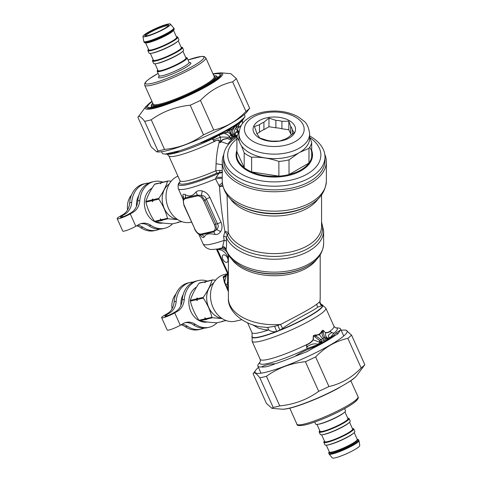 <?xml version="1.0" encoding="UTF-8"?>
<svg xmlns="http://www.w3.org/2000/svg" width="482" height="482" viewBox="0 0 482 482"><rect width="100%" height="100%" fill="white"/><g stroke="black" fill="none" stroke-linecap="round" stroke-linejoin="round"><path stroke-width="0.72" d="M172.604 223.799A23.979 19.28 -103 0 1 164.687 228.293A23.979 19.28 -103 0 1 151.035 225.407L148.974 225.883A23.979 19.28 -103 0 0 162.627 228.769L164.687 228.293M122.994 214.58L125.055 214.098A16.442 13.219 77 0 0 131.731 202.326L129.67 202.802A16.442 13.219 77 0 1 122.994 214.58L120.096 216.249A8.766 1.241 155.8 0 0 117.174 218.671A8.766 1.241 155.8 0 0 121.976 217.725A8.766 1.241 155.8 0 0 130.254 213.9L133.153 212.231A16.442 13.219 77 0 0 139.828 200.452L137.762 200.928A16.442 13.219 77 0 1 131.086 212.707L128.188 214.382A5.206 0.741 155.8 0 1 123.278 216.647A5.206 0.741 155.8 0 1 120.428 217.207A5.206 0.741 155.8 0 1 122.157 215.773L122.651 216.87M130.254 213.9L135.81 226.275A8.766 1.241 155.8 0 1 127.531 230.095A8.766 1.241 155.8 0 1 122.735 231.041L117.174 218.671M131.731 202.326A23.979 19.28 -103 0 1 145.793 183.443A23.979 19.28 -103 0 1 148.878 183.046M129.67 202.802A23.979 19.28 -103 0 1 143.726 183.919L145.793 183.443M139.828 200.452A23.979 19.28 -103 0 1 153.885 181.569A23.979 19.28 -103 0 1 162.97 182.136M137.762 200.928A23.979 19.28 -103 0 1 151.824 182.045L153.885 181.569M125.055 214.098L122.157 215.773M140.654 223.72A16.442 13.219 -103 0 1 148.974 225.883M135.81 226.275L138.708 224.6A16.442 13.219 -103 0 1 141.672 223.431A16.442 13.219 -103 0 1 151.035 225.407M136.593 225.823A16.442 13.219 -103 0 1 140.877 227.757A23.979 19.28 -103 0 0 154.529 230.637L156.596 230.161A23.979 19.28 -103 0 1 142.943 227.275L140.877 227.757M159.542 229.161A23.979 19.28 -103 0 1 156.596 230.161M137.738 225.16A16.442 13.219 -103 0 1 142.943 227.275M309.643 135.954A50.694 29.269 180 0 1 324.988 156.933L324.988 160.59A50.694 29.269 180 0 1 274.294 189.854A50.694 29.269 180 0 1 223.6 160.59L223.6 156.933A50.694 29.269 180 0 1 236.897 137.171M324.988 156.933A50.694 29.269 180 0 1 274.294 186.203A50.694 29.269 180 0 1 223.6 156.933M309.896 137.647A46.585 26.896 180 0 1 306.992 174.153A46.585 26.896 180 0 1 243.723 175.291A46.585 26.896 180 0 1 236.897 138.961M311.691 150.426A38.229 22.07 180 0 1 274.294 177.063A38.229 22.07 180 0 1 236.897 150.426M309.751 147.185A37.68 21.75 180 0 1 311.691 157.192A37.68 21.75 180 0 1 308.974 163.049A37.68 21.75 180 0 1 289.025 174.568A37.68 21.75 180 0 1 278.879 176.141A37.68 21.75 180 0 1 251.628 171.923A37.68 21.75 180 0 1 244.199 167.634A37.68 21.75 180 0 1 236.897 151.902L236.897 137.183A37.68 21.75 180 0 1 239.024 132.176M251.628 157.204L251.628 171.923L278.879 176.141L278.879 161.422C269.793 158.301 260.708 156.897 251.628 157.204A37.68 21.75 180 0 1 244.199 152.915L241.422 145.715M236.897 151.902L244.199 167.634L244.199 152.915M239.367 141.353L236.897 137.183M298.605 153.029L289.025 159.849A37.68 21.75 180 0 1 278.879 161.422M309.643 137.021L311.691 142.473A37.68 21.75 180 0 1 308.974 148.335L299.75 152.372M308.974 148.335L308.974 163.049L289.025 174.568L289.025 159.849M292.309 134.273L292.309 129.839A18.087 10.441 180 0 0 290.688 126.338L290.688 133.803A18.087 10.441 180 0 1 291.477 134.96M290.688 133.803L288.839 129.815L281.934 128.748A18.087 10.441 180 0 0 275.873 127.814L268.974 126.742L263.919 129.664A18.087 10.441 180 0 0 259.485 132.225L256.942 133.689M311.691 142.473L311.691 157.192M309.643 133.737L309.643 138.214A35.349 20.407 180 0 1 274.294 158.62A35.349 20.407 180 0 1 238.945 138.214L238.945 133.737C240.096 123.181 245.037 120.428 250.712 116.638C254.882 114.312 259.635 112.698 264.967 111.788C277.228 109.92 288.194 111.535 297.876 116.638L303.75 120.958C306.811 123.145 308.775 127.405 309.643 133.737A35.349 20.407 180 0 1 274.294 154.15A35.349 20.407 180 0 1 238.945 133.737M253.918 125.814A21.238 12.261 180 0 1 289.664 120.801A21.238 12.261 180 0 1 279.307 141.178A21.238 12.261 180 0 1 253.918 125.814M263.919 129.664L263.919 122.199A18.087 10.441 180 0 0 259.485 124.76L259.485 132.225M281.934 128.748L281.934 121.283A18.087 10.441 180 0 0 275.873 120.349L275.873 127.814M292.309 129.839L294.159 132.652L289.11 136.743A18.087 10.441 180 0 1 284.669 139.304L279.62 141.051L272.716 141.154A18.087 10.441 180 0 1 266.654 140.214L259.75 137.979L257.9 135.159A18.087 10.441 180 0 1 256.279 131.664L254.43 126.507L259.485 124.76M290.688 126.338L288.839 121.181L288.839 129.815M281.934 121.283L288.839 121.181M275.873 120.349L268.974 118.108L268.974 126.742M263.919 122.199L268.974 118.108M152.107 188.101A18.497 14.876 77 0 0 145.401 209.893A18.497 14.876 77 0 0 162.982 223.046M161.59 182.545L155.162 183.937A21.919 17.629 77 0 0 154.595 184.269C150.462 190.245 147.564 195.945 145.901 201.356A21.919 17.629 77 0 0 145.895 202.145C147.534 208.814 150.402 215.207 154.505 221.31A21.919 17.629 77 0 0 155.071 221.768C159.602 222.75 165.374 223.443 172.375 223.847L178.448 222.443A21.919 17.629 77 0 0 178.732 222.286M154.505 221.31L160.584 219.906L160.422 218.762L161.217 219.756L167.471 218.31C165.814 211.64 162.94 205.254 158.861 199.144L152.607 200.59L152.77 201.735L151.975 200.735A21.919 17.629 -103 0 1 151.975 199.946L152.776 198.921L152.613 199.801A21.919 17.629 77 0 0 152.607 200.59M145.895 202.145L151.975 200.735M152.613 199.801L158.861 198.355A21.919 17.629 77 0 0 158.861 199.144M145.901 201.356L151.975 199.946M158.861 198.355C162.994 192.378 165.892 186.679 167.555 181.268L161.307 182.714L160.5 183.738L160.669 182.859A21.919 17.629 -103 0 1 161.235 182.533M154.595 184.269L160.669 182.859M161.307 182.714A21.919 17.629 77 0 1 161.868 182.389L168.122 180.943A21.919 17.629 77 0 0 167.555 181.268M168.122 180.943L171.194 181.154M177.418 219.394A19.015 15.291 -103 0 1 162.802 204.115A19.015 15.291 -103 0 1 169.23 183.973M177.762 219.623L168.031 218.774A21.919 17.629 -103 0 1 167.471 218.31M181.889 221.648L177.804 222.256L178.448 222.443M161.217 219.756A21.919 17.629 77 0 0 161.783 220.22L168.031 218.774M155.071 221.768L162.428 220.407L161.783 220.22M161.145 220.364A21.919 17.629 -103 0 1 160.584 219.906M131.496 195.017A18.497 14.876 77 0 0 127.561 209.881M138.756 195.505A18.497 14.876 77 0 0 136.478 206.35M196.566 287.073A18.497 14.876 77 0 0 189.86 308.872A18.497 14.876 77 0 0 207.435 322.018M206.043 281.524L199.614 282.916A21.919 17.629 77 0 0 199.048 283.241C194.915 289.224 192.017 294.918 190.354 300.328A21.919 17.629 77 0 0 190.354 301.117C191.987 307.793 194.861 314.18 198.964 320.283A21.919 17.629 77 0 0 199.524 320.747C204.061 321.723 209.827 322.416 216.828 322.826L222.907 321.422A21.919 17.629 77 0 0 223.184 321.265M198.964 320.283L205.037 318.879L204.874 317.74L205.675 318.735L211.923 317.289C210.266 310.619 207.399 304.232 203.314 298.123L197.066 299.569L197.228 300.708L196.427 299.714A21.919 17.629 -103 0 1 196.433 298.924L197.234 297.9L197.066 298.78A21.919 17.629 77 0 0 197.066 299.569M190.354 301.117L196.427 299.714M197.066 298.78L203.32 297.334A21.919 17.629 77 0 0 203.314 298.123M190.354 300.328L196.433 298.924M203.32 297.334C207.447 291.351 210.345 285.657 212.014 280.247L205.76 281.693L204.958 282.717L205.127 281.837A21.919 17.629 -103 0 1 205.694 281.512M199.048 283.241L205.127 281.837M205.76 281.693A21.919 17.629 77 0 1 206.326 281.361L212.574 279.922A21.919 17.629 77 0 0 212.014 280.247M212.574 279.922L215.653 280.126M221.877 318.373A19.015 15.291 -103 0 1 207.254 303.094A19.015 15.291 -103 0 1 213.683 282.946M222.214 318.596L212.49 317.752A21.919 17.629 -103 0 1 211.923 317.289M226.341 320.626L222.256 321.229L222.907 321.422M205.675 318.735A21.919 17.629 77 0 0 206.236 319.192L212.49 317.752M199.524 320.747L206.886 319.385L206.236 319.192M205.603 319.343A21.919 17.629 -103 0 1 205.037 318.879M175.948 293.996A18.497 14.876 77 0 0 172.02 308.854M183.208 294.484A18.497 14.876 77 0 0 180.931 305.329M235.192 125.187A1.916 1.814 -54.6 0 0 234.945 125.639L234.951 125.151L235.885 125.067A44.531 6.314 -24.2 0 0 238.626 123.193A4.109 3.748 -118.2 0 0 239.114 122.332L244.796 117.096A45.35 6.429 -24.2 0 0 244.904 115.921L244.296 114.565M234.951 125.151A45.35 6.429 -24.2 0 0 239.012 122.41A4.109 3.35 -125.8 0 1 238.626 123.193L241.048 121.548L244.796 117.096M161.554 151.728L162.169 153.083A45.35 6.429 -24.2 0 0 164.115 153.957A45.35 6.429 -24.2 0 0 165.712 153.963L179.455 150.788A45.35 6.429 -24.2 0 0 199.319 143.347L217.4 134.888A45.35 6.429 -24.2 0 0 223.726 131.628L223.28 132.062A1.922 0.355 -137.8 0 1 223.558 132.207L223.967 133.297L224.895 132.189L226.251 132.303C228.185 132.086 229.793 133.074 231.077 135.279L232.939 138.442L232.137 139.099L230.559 137.858A4.109 2.217 -43.2 0 1 232.137 136.93M234.662 125.368L233.903 125.808A45.35 6.429 -24.2 0 1 225.088 130.899L223.726 131.628M234.686 135.466L233.228 134.147C231.902 132.664 231.938 131.026 233.33 129.218L234.433 127.26L237.325 124.404A1.916 1.862 -95.9 0 1 237.487 124.181L235.885 125.067A1.916 1.814 -99.7 0 0 235.571 125.609L239.452 123.404A1.916 1.898 -92 0 1 239.596 123.205A42.476 6.019 -24.2 0 0 242.356 120.506L243.687 118.729M233.33 129.218A4.109 0.56 -152.6 0 0 232.631 128.616L233.848 127.019L234.427 127.26L234.945 125.639L235.571 125.609M237.487 124.181L237.566 124.242A1.916 1.892 -48.1 0 0 237.409 124.446L235.656 128.387L238.451 132.176L238.018 130.839C237.283 129.08 237.481 127.875 238.602 127.212L238.668 125.32L239.452 123.404M237.566 124.242L239.596 123.205L238.668 125.32M237.379 136.135L234.692 135.466C233.547 133.321 233.866 130.959 235.656 128.387L238.698 125.41L238.741 127.501A1.916 1.567 34.8 0 1 238.602 127.212M237.198 136.183L236.126 135.635C236.668 135.587 234.059 133.731 235.126 133.598L235.71 132.195C236.566 131.484 237.265 131.399 237.807 131.929L238.488 132.261L238.018 130.839M233.228 134.147A4.109 0.711 140.1 0 0 231.872 134.821C230.372 132.737 230.625 130.676 232.631 128.622L229.438 130.459C229.408 131.399 230.083 132.93 231.474 135.05L231.077 135.279A4.109 0.898 -36.3 0 0 229.046 136.563L230.553 137.852C227.016 137.093 223.654 136.858 220.473 137.153L219.123 135.087L223.967 133.297L225.335 133.839C226.793 133.996 228.028 134.9 229.046 136.563M233.848 127.019L234.005 126.061L233.704 126.236L229.372 129.628L229.438 130.459L226.251 132.303A4.109 3.049 -67.3 0 1 225.335 133.839M225.088 130.899L228.233 129.706A44.531 6.314 -24.2 0 0 230.77 128.242L234.077 125.718M225.317 130.971A1.916 1.681 -67 0 0 225.172 131.158L228.076 130.327A1.916 1.157 -117.6 0 1 228.233 129.706L230.77 128.242A1.916 1.054 -122.3 0 0 230.667 128.827M233.625 126.176L233.903 125.808M225.239 130.953L224.883 131.026M224.66 131.176L224.895 132.189M224.136 131.441L222.057 133.412L213.002 138.677C212.219 139.37 212.514 139.69 213.888 139.629L213.827 139.762C212.472 139.792 212.158 139.406 212.899 138.617A1.916 0.404 -124 0 1 213.002 138.677M225.172 131.158L224.871 131.333L225.172 131.158M228.076 130.327L229.372 129.628A1.916 1.109 -120 0 1 229.498 129.007M235.668 136.816L234.041 137.237L233.077 138.352L235.668 136.816L234.354 137.352A1.916 1.109 60 0 1 234.041 137.237L231.474 135.05L231.872 134.821L233.903 136.171L236.084 136.539L237.174 136.189L234.788 135.538A4.109 1.35 115.6 0 0 233.903 136.171L232.264 137.117A4.109 2.518 -39.6 0 0 230.661 137.918M234.788 135.538L234.692 135.466A4.109 1.482 121.5 0 0 233.637 136.063M233.511 138.063L234.571 137.394M229.42 143.317A56.177 32.433 0 0 0 228.149 144.329L228.305 144.624M232.137 139.099L231.956 139.268C229.8 141.407 228.564 143.021 228.251 144.106L228.149 144.329M217.4 134.888A4.109 1.121 63.5 0 1 217.4 135.442A4.109 0.343 -121 0 0 217.213 134.978M233.722 126.055L234.005 126.061A4.109 3.597 111.6 0 0 234.27 125.627M231.956 139.268L230.324 138.985C229.528 139.678 227.046 137.719 226.462 138.587L223.799 139.087C221.931 139.925 220.985 140.78 220.961 141.654L220.425 142.588C219.75 142.636 219.43 142.292 219.473 141.545C219.358 138.732 216.526 140.666 215.177 140.738C213.689 141.244 213.273 140.937 213.936 139.81L213.888 139.629M230.36 139.178C229.45 139.888 227.124 137.87 226.624 138.774L223.859 139.292C222.208 140.142 221.31 140.961 221.166 141.762L220.425 142.588L220.473 137.153L213.827 139.762C213.243 140.955 213.719 141.389 215.255 141.063A1.922 0.416 74.5 0 1 215.177 140.738M218.479 135.261A1.916 0.536 -129.7 0 1 218.599 135.303L212.899 138.617A42.476 6.019 -24.2 0 1 167.29 154.222L164.115 153.957M223.28 132.062L221.859 133.171L222.057 133.412M199.319 143.347C205.784 141.413 211.815 138.774 217.4 135.442A44.531 6.314 -24.2 0 0 221.859 133.171L218.906 134.912M179.455 150.788C175.279 152.933 170.7 153.993 165.712 153.963M236.409 135.683C237.126 135.677 234.373 134.056 235.234 133.9L235.867 132.345L238.488 132.261M232.113 139.117L230.324 138.985L230.553 137.858M241.59 124.916A40.416 5.73 -24.2 0 1 238.741 127.501C237.584 128.104 237.355 129.182 238.06 130.736L239.108 131.52M228.251 144.106L220.961 141.654M220.479 142.66C219.696 142.672 219.31 142.304 219.316 141.557L219.473 141.545M238.259 133.472L237.849 132.134A1.916 1.44 112.9 0 1 237.807 131.929M167.121 154.204L168.784 155.776A40.416 5.73 -24.2 0 0 215.255 141.063C217.322 139.804 218.671 139.967 219.316 141.557C217.442 148.866 216.358 156.264 216.075 163.753L215.785 170.797L219.906 170.417A2.741 1.404 -87.3 0 1 219.412 172.61A67.215 45.977 -12.5 0 0 219.232 173.128L216.177 177.159L215.532 178.888L219.521 186.564L222.545 184.745M324.802 154.403A52.062 30.059 180 0 1 326.356 161.705A52.062 30.059 180 0 1 274.294 191.764A52.062 30.059 180 0 1 222.232 161.705A52.062 30.059 180 0 1 223.793 154.403M222.696 172.038L216.713 173.165L215.785 170.797A40.416 5.73 -24.2 0 1 179.949 180.636L168.784 155.776M222.232 170.556L219.906 170.417M177.948 176.183A23.979 19.28 77 0 0 168.911 184.546A23.979 19.28 77 0 0 170.019 211.357A23.979 19.28 77 0 0 190.974 222.214L191.444 222.106M227.028 194.903L228.293 232.595A4.109 3.266 -22.3 0 1 227.293 234.951L226.269 237.252L226.498 241.229C226.661 245.049 226.51 247.82 226.04 249.549L226.209 249.586M185.317 198.68A1.368 1.103 77 0 1 185.172 197.873L197.24 195.083L201.127 195.487L205.103 200.301L215.773 224.058L214.394 224.594C215.809 228.221 215.436 230.444 213.273 231.27L201.211 234.059C198.783 234.294 196.668 232.643 194.873 229.113L184.202 205.35C182.786 201.729 183.154 199.506 185.317 198.68L197.385 195.891C199.813 195.656 201.922 197.307 203.723 200.837L214.394 224.594M194.873 229.113L183.919 205.356L183.154 199.638L185.172 197.873A5.483 4.537 112.2 0 0 185.166 194.553C189.083 197.005 192.667 196.174 195.927 192.071C197.385 190.715 199.464 190.342 202.151 190.956A5.483 2.175 102.7 0 1 201.127 195.487C203.832 195.475 205.573 196.662 206.338 199.042L205.103 200.301L203.723 200.837M219.226 173.134A8.218 5.392 21.5 0 0 222.232 172.333A8.218 5.392 21.5 0 1 219.232 173.128A43.157 6.121 155.8 0 1 179.34 182.678L180.069 181.708M227.45 273.692L226.456 275.258L223.515 277.048A2.741 2.645 -41.3 0 1 223.226 277.277C222.877 276.993 223.431 276.469 224.883 275.71L224.913 275.746C223.485 276.493 223.021 276.927 223.515 277.048L223.75 277.487A2.741 2.591 -10.4 0 1 223.473 277.704L223.226 277.277M222.901 186.395L219.521 186.564C220.455 202.048 222.256 216.99 224.931 231.384L227.257 234.885A4.109 3.44 142.5 0 0 228.131 232.384A5.043 2.247 -24.7 0 1 228.293 232.595A47.266 27.293 0 0 0 279.771 253.424A47.266 27.293 0 0 0 321.566 226.317L321.566 194.903M321.566 221.991L323.621 230.758A49.327 28.474 0 0 1 279.958 259.045A49.327 28.474 0 0 1 226.269 237.252A4.82 1.579 -3.9 0 0 223.612 236.331L224.931 231.384L228.131 232.384M195.927 192.071A5.483 3.736 50.8 0 1 197.24 195.083A1.368 1.103 77 0 0 197.385 195.891M202.151 190.956C205.573 191.842 208.164 194.017 209.923 197.487A5.483 0.777 155.8 0 0 206.338 199.042L217.484 223.853L215.773 224.058L216.49 229.703A5.483 2.934 -143.8 0 1 220.497 231.8C222.298 229.077 222.491 225.907 221.063 222.298A5.483 0.777 155.8 0 0 217.484 223.853C218.738 225.974 218.406 227.926 216.49 229.703L213.761 231.878A1.368 1.103 -103 0 1 213.273 231.27M220.497 231.8C219.003 233.854 217.165 234.752 214.984 234.493A5.483 3.29 -86.4 0 0 213.761 231.878L201.699 234.668A1.368 1.103 -103 0 1 201.211 234.059M198.524 233.86L199.831 234.62L201.699 234.668A5.483 4.977 -136.3 0 1 204.223 236.981C205.663 233.921 209.254 233.095 214.984 234.493M222.232 177.207A8.218 0.831 5.4 0 1 216.177 177.159M222.232 178.436A8.218 1.422 -11.6 0 0 215.532 178.888A45.212 6.411 155.8 0 1 178.304 188.673C177.864 185.215 178.213 183.214 179.34 182.678M227.106 274.162A7.67 5.682 38.3 0 0 227.064 274.216L227.064 274.216A7.67 5.682 38.3 0 0 226.456 275.258L227.534 273.872M226.841 262.316A4.109 2.374 -120 0 0 227.227 262.166A4.109 2.374 -120 0 0 227.227 257.418A4.109 2.374 -120 0 0 223.118 255.044A4.109 2.374 -120 0 0 222.949 259.473A4.109 2.374 -120 0 0 226.841 262.316M216.46 249.218L228.396 275.288M226.498 241.229A4.489 1.518 -4.1 0 0 224.154 240.379L222.389 247.754L218.545 248.845C212.634 249.622 209.441 249.67 208.965 248.983L207.808 248.549C205.79 247.694 204.223 246.151 203.121 243.928A45.212 6.411 -24.2 0 0 224.154 240.379L223.612 236.331M222.31 182.925A8.218 0.753 -40.7 0 0 218.804 185.654M183.437 198.656L182.811 195.427A5.483 4.971 5.9 0 1 183.485 198.343L183.497 198.198M185.166 194.553C183.726 193.872 182.943 194.162 182.811 195.427M200.422 234.921A5.483 4.211 -43.5 0 1 201.157 236.27C202.482 237.674 203.506 237.909 204.223 236.981M201.157 236.27L199.91 234.65M226.648 275.035L227.143 274.107A7.67 5.754 35.8 0 0 227.143 274.107L224.913 275.746L226.191 275.041M224.377 280.759L223.75 277.481L226.106 276.15L224.702 281.964L224.377 280.759A2.741 2.38 -9.2 0 1 224.1 281.042L223.473 277.704M228.396 290.797L224.702 281.964A2.741 2.235 -6.4 0 1 224.377 282.325L224.1 281.042M228.233 290.345L227.371 283.609L228.227 290.423A2.741 1.573 -19.9 0 1 227.998 290.76L224.377 282.325M227.835 274.547L228.396 276.385M220.358 249.652L221.684 250.248M323.621 230.758L323.621 243.657A49.327 28.474 0 0 1 279.427 271.981A49.327 28.474 0 0 1 226.04 249.549C225.588 247.832 224.413 246.772 222.521 246.368M240.271 265.678A48.122 27.781 0 0 0 308.323 265.678L307.6 266.094A47.103 27.197 0 0 1 240.988 266.094L234.15 261.389C230.137 257.972 227.402 254.08 225.938 249.712L224.04 247.844L222.389 247.754L225.359 248.688M227.311 273.848L224.624 274.469A23.979 19.28 77 0 0 213.363 283.524A23.979 19.28 77 0 0 214.472 310.336A23.979 19.28 77 0 0 235.427 321.193L241.874 319.699M226.703 274.698L224.883 275.71M227.582 273.981L227.371 283.609L226.1 285.284A2.741 1.982 -12.2 0 1 225.799 285.669M228.396 291.767L227.998 290.76M228.697 255.34L228.528 256.713A8.393 8.381 80 0 0 228.094 254.4M226.835 252.014A8.393 8.381 80 0 0 218.515 248.851M228.528 256.713L228.396 259.424M247.543 322.765L251.99 332.67A36.994 5.242 -24.2 0 0 268.631 329.959A4.109 2.073 -92.9 0 0 267.251 327.459L274.65 326.35L280.572 324.464C295.153 316.891 311.396 308.504 316.921 304.052L319.765 301.834L319.994 301.081C319.831 303.142 320.693 304.6 322.585 305.468L321.928 305.715C320.452 304.829 319.735 303.533 319.765 301.834A45.898 26.498 0 0 0 320.193 298.213L320.193 254.882M274.65 326.35L276.662 331.387C274.005 332.164 271.324 331.688 268.631 329.959L264.967 329.79L258.677 328.23L252.339 324.675M267.251 327.459L260.093 326.778C241.452 323.579 227.51 310.161 228.396 298.213A45.898 26.498 0 0 0 280.572 324.464L282.548 328.453C295.96 318.536 312.089 311.776 317.783 307.106L321.928 305.715M320.193 298.213L319.994 301.081M320.994 304.118L322.38 304.992L320.994 304.124C320.331 303.425 319.988 302.485 319.97 301.292L319.982 301.16M277.855 325.41L279.909 330.11L282.548 328.453M321.482 304.491L321.831 304.648A38.596 5.471 -24.2 0 1 322.38 304.992L322.585 305.468A38.596 5.471 -24.2 0 1 279.909 330.11L276.662 331.387A38.596 5.471 -24.2 0 1 252.14 335.948L252.092 341.268A40.416 5.73 155.8 0 0 283.061 333.484A40.416 5.73 155.8 0 0 323.211 312.047A40.416 5.73 155.8 0 0 325.832 308.143L322.109 304.751A38.813 5.501 155.8 0 1 289.646 326.224A38.813 5.501 155.8 0 1 252.032 336.225M314.885 336.93A5.483 0.97 -44.7 0 0 315.788 335.864L321.078 339.629A5.483 2.271 -38.9 0 0 319.476 340.473L313.511 335.701L313.264 339.864C311.782 341.895 309.709 343.527 307.034 344.757C305.353 345.733 307.468 345.516 307.317 346.654C310.974 344.082 314.511 343.28 317.921 344.244L319.988 342.563L321.934 342.66L321.078 339.629L324.006 337.936A5.483 1.482 -50.9 0 1 325.115 337.219C324.253 336.466 323.627 334.761 323.235 332.104L322.868 330.297L325.573 332.755C327.374 332.893 328.911 332.441 330.182 331.393L331.604 332.634C330.501 333.664 326.248 335.641 329.628 337.484L327.646 338.147L327.627 339.376L326.971 339.208L327.206 337.942L325.115 337.219M317.921 344.244L321.018 343.636L319.717 342.31L321.904 342.136L319.699 342.286L313.077 339.78L313.33 335.683L315.27 335.37L315.788 335.864L316.487 335.46A2.193 1.145 -90.1 0 1 316.445 335.044L319.12 334.303L321.084 332.369A2.193 1.145 -149.9 0 0 321.38 332.634L322.078 332.231A5.483 0.97 -15.3 0 1 323.235 332.104M321.084 332.369L321.578 331.291A2.193 1.066 -158 0 0 321.91 331.532L322.078 332.231C321.904 334.562 322.548 336.466 324.006 337.936L326.031 338.973A5.483 0.422 -73.8 0 0 326.248 337.792M340.461 330.086L336.008 332.978A4.109 3.699 46.7 0 1 337.9 333.839L340.461 330.086A45.35 6.429 155.8 0 0 340.569 328.917A45.35 6.429 155.8 0 0 338.623 328.043L335.58 327.784A42.476 6.019 155.8 0 1 333.954 333.164L328.983 339.039L327.284 337.942L326.971 339.208L326.031 338.973L323.94 340.178L319.355 334.749L315.27 335.37A2.193 1.066 -81.9 0 1 315.276 334.93L313.33 335.683M321.578 331.291L322.928 330.146L325.573 332.755C325.284 334.924 325.844 336.647 327.26 337.924L327.206 337.942M319.765 342.238L319.476 340.473M322.928 330.146L321.38 332.634L319.355 334.749A2.193 1.265 -120 0 1 319.12 334.303M307.088 347.564L306.895 347.486C306.287 347.191 306.347 346.829 307.082 346.407L307.317 346.654C306.498 346.992 306.377 347.239 306.956 347.389L307.124 348.655L306.956 347.389M333.791 333.146L331.375 332.381M332.526 332.881L333.954 333.164L330.387 337.641A2.193 1.922 17.1 0 1 330.043 337.599L329.628 337.484M313.071 339.78C311.637 341.726 309.571 343.311 306.883 344.534A2.193 0.386 -125.2 0 0 307.034 344.757M316.445 335.044L315.276 334.93M325.585 332.556C327.338 332.658 328.832 332.188 330.08 331.14A2.193 1.898 -109.7 0 0 330.182 331.393M329.363 339.153L328.495 339.744A2.193 1.048 76 0 1 328.29 339.461L328.573 338.629L329.073 338.858A2.193 1.777 12.7 0 0 329.465 338.96L329.363 339.153A2.193 1.759 15.5 0 1 328.983 339.039L327.627 339.376M320.512 343.286L321.862 343.166L320.741 344.003L320.512 343.286M328.495 339.75L325.157 341.298L322.368 343.238A2.193 1.428 40.2 0 1 321.952 343.021L321.862 343.166A2.193 1.398 41.7 0 0 322.229 343.365L322.042 343.521A45.35 6.429 -24.2 0 0 328.73 339.659M307.112 348.546L318.21 344.491M307.094 346.419C307.805 346.004 305.16 345.576 306.883 344.534A40.416 5.73 -24.2 0 1 260.214 359.343L252.092 341.268M332.315 332.749L331.604 332.634L330.08 331.14A40.416 5.73 -24.2 0 0 331.333 330.122A40.416 5.73 -24.2 0 0 333.954 326.224L325.832 308.143M330.387 337.641L330.351 337.737A2.193 1.886 28.4 0 1 330.019 337.671M336.008 332.978L333.906 335.327A44.531 6.314 -24.2 0 1 330.351 337.737L329.465 338.96M328.302 339.81A2.193 1 76.8 0 1 328.079 339.479L324.681 340.919L321.952 343.021L321.934 342.66M312.679 347.582C306.564 349.721 300.666 352.643 294.984 356.343L307.136 351.607L313.095 348.197L312.679 347.582A44.531 6.314 -24.2 0 0 318.295 344.696L320.741 344.003M294.984 356.343A45.35 6.429 155.8 0 1 275.12 363.777C269.998 363.826 265.419 364.886 261.383 366.953A45.35 6.429 155.8 0 1 257.834 366.079A45.35 6.429 155.8 0 1 257.942 364.904L260.304 361.596A42.476 6.019 155.8 0 0 307.124 348.655L318.102 344.738M333.906 335.327L334.851 335.641L337.9 333.839M329.194 339.382A45.35 6.429 -24.2 0 0 334.851 335.641M313.095 348.197A45.35 6.429 -24.2 0 0 321.488 343.829L321.084 343.937M321.488 343.829L322.042 343.521M275.12 363.777C269.33 366.314 264.751 367.374 261.383 366.953M259.051 363.271L257.942 364.904M217.057 322.771A23.979 19.28 -103 0 1 209.146 327.266A23.979 19.28 -103 0 1 195.493 324.38L193.427 324.862A23.979 19.28 -103 0 0 207.079 327.742L209.146 327.266M167.447 313.553L169.513 313.077A16.442 13.219 77 0 0 176.189 301.298L174.123 301.78A16.442 13.219 77 0 1 167.447 313.553L164.549 315.228A8.766 1.241 155.8 0 0 161.633 317.644A8.766 1.241 155.8 0 0 166.435 316.704A8.766 1.241 155.8 0 0 174.707 312.878L177.605 311.203A16.442 13.219 77 0 0 184.281 299.43L182.22 299.906A16.442 13.219 77 0 1 175.544 311.685L172.646 313.354A5.206 0.741 155.8 0 1 167.73 315.626A5.206 0.741 155.8 0 1 164.88 316.186A5.206 0.741 155.8 0 1 166.615 314.752L167.103 315.843M174.707 312.878L180.268 325.248A8.766 1.241 155.8 0 1 171.99 329.073A8.766 1.241 155.8 0 1 167.188 330.019L161.633 317.644M176.189 301.298A23.979 19.28 -103 0 1 190.245 282.416A23.979 19.28 -103 0 1 193.33 282.024M174.123 301.78A23.979 19.28 -103 0 1 188.185 282.892L190.245 282.416M184.281 299.43A23.979 19.28 -103 0 1 198.343 280.548A23.979 19.28 -103 0 1 207.429 281.108M182.22 299.906A23.979 19.28 -103 0 1 196.276 281.024L198.343 280.548M169.513 313.077L166.615 314.752M185.106 322.693A16.442 13.219 -103 0 1 193.427 324.862M180.268 325.248L183.166 323.579A16.442 13.219 -103 0 1 186.13 322.404A16.442 13.219 -103 0 1 195.493 324.38M181.045 324.802A16.442 13.219 -103 0 1 185.335 326.73A23.979 19.28 -103 0 0 198.988 329.616L201.048 329.14A23.979 19.28 -103 0 1 187.396 326.254L185.335 326.73M203.994 328.14A23.979 19.28 -103 0 1 201.048 329.14M182.19 324.139A16.442 13.219 -103 0 1 187.396 326.254M364.826 364.699L356.819 375.502A42.404 6.013 155.8 0 1 321.193 396.463A42.404 6.013 155.8 0 1 281.868 409.17L271.944 408.338L273.167 407.429A55.683 7.893 -24.2 0 0 279.741 405.91C294.261 404.458 307.245 399.596 318.704 391.324A55.683 7.893 -24.2 0 0 328.947 386.552C341.214 383.762 351.95 377.563 361.157 367.953A55.683 7.893 -24.2 0 0 364.826 364.699L351.523 335.08A55.683 7.893 155.8 0 1 347.853 338.334C335.586 341.123 324.85 347.323 315.644 356.933A55.683 7.893 155.8 0 1 305.401 361.711C290.881 363.163 277.897 368.019 266.444 376.291A55.683 7.893 155.8 0 1 259.864 377.81C256.081 373.062 253.833 371.724 253.116 373.797L266.419 403.416L271.944 408.338M258.442 367.435A50.459 7.152 -24.2 0 0 255.779 370.128A50.459 7.152 -24.2 0 0 304.028 358.247A50.459 7.152 -24.2 0 0 344.961 330.068A50.459 7.152 -24.2 0 0 341.184 330.272M255.779 370.128L253.116 373.797M344.961 330.068L345.998 330.158L351.523 335.08M361.157 367.953L347.853 338.334M273.167 407.429L259.864 377.81M266.444 376.291L279.741 405.91M318.704 391.324L305.401 361.711M315.644 356.933L328.947 386.552M151.908 101.268L145.919 106.498A42.404 6.013 -24.2 0 0 186.468 96.508A42.404 6.013 -24.2 0 0 220.87 72.83L230.794 73.662L236.319 78.584A55.683 7.893 155.8 0 1 232.649 81.844C220.382 84.633 209.646 90.833 200.44 100.437A55.683 7.893 155.8 0 1 190.197 105.215C175.677 106.667 162.693 111.529 151.24 119.795A55.683 7.893 155.8 0 1 144.66 121.319C140.877 116.572 138.629 115.234 137.912 117.301L151.215 146.92L156.74 151.842L157.963 150.932A55.683 7.893 -24.2 0 0 164.537 149.414C179.057 147.962 192.041 143.1 203.5 134.833A55.683 7.893 -24.2 0 0 213.743 130.056C226.01 127.266 236.746 121.066 245.953 111.456A55.683 7.893 -24.2 0 0 249.622 108.203L246.959 111.872A50.459 7.152 155.8 0 1 204.573 136.81A50.459 7.152 155.8 0 1 157.777 151.932L156.74 151.842M145.919 106.498L137.912 117.301M200.44 100.437L213.743 130.056M203.5 134.833L190.197 105.215M245.953 111.456L232.649 81.844M236.319 78.584L249.622 108.203M151.24 119.795L164.537 149.414M157.963 150.932L144.66 121.319M358.982 440.62L359.765 445.549A15.087 2.139 155.8 0 1 346.859 453.598A15.087 2.139 155.8 0 1 332.267 457.9L329.104 454.044A16.394 2.326 -24.2 0 0 332.417 453.942A16.394 2.326 -24.2 0 0 349.221 447.344A16.394 2.326 -24.2 0 0 358.982 440.62A16.394 2.326 -24.2 0 0 358.957 440.536L358.451 439.584L357.168 439.18M344.618 408.609L345.546 410.682A16.394 2.326 155.8 0 1 336.081 417.358A16.394 2.326 155.8 0 1 319.006 424.088A16.394 2.326 155.8 0 1 315.644 424.112L314.716 422.039M329.23 451.73L328.682 452.947L329.055 453.966A16.394 2.326 -24.2 0 0 329.104 454.044M352.408 428.594A16.394 2.326 155.8 0 1 353.734 428.908L354.866 431.42A16.394 2.326 155.8 0 1 345.401 438.096A16.394 2.326 155.8 0 1 328.32 444.826A16.394 2.326 155.8 0 1 324.958 444.85L323.832 442.337A16.394 2.326 155.8 0 1 324.476 441.138M353.734 428.908A16.394 2.326 155.8 0 1 344.269 435.583A16.394 2.326 155.8 0 1 327.194 442.313A16.394 2.326 155.8 0 1 323.832 442.337M347.751 418.219A16.394 2.326 155.8 0 1 349.076 418.539L350.209 421.051A16.394 2.326 155.8 0 1 340.744 427.727A16.394 2.326 155.8 0 1 323.663 434.457A16.394 2.326 155.8 0 1 320.301 434.481L319.174 431.968A16.394 2.326 155.8 0 1 319.819 430.769M349.076 418.539A16.394 2.326 155.8 0 1 339.611 425.214A16.394 2.326 155.8 0 1 322.536 431.944A16.394 2.326 155.8 0 1 319.174 431.968M145.745 35.957A12.351 1.753 155.8 0 1 153.162 30.878A12.351 1.753 155.8 0 1 165.772 25.938A12.351 1.753 155.8 0 1 168.26 25.847M165.983 25.022A13.05 1.85 -24.2 0 0 151.601 30.788A13.05 1.85 -24.2 0 0 145.082 35.885A13.05 1.85 -24.2 0 0 157.512 32.041A13.05 1.85 -24.2 0 0 168.646 25.299A13.05 1.85 -24.2 0 0 165.983 25.022M167.423 24.19A15.087 2.139 -24.2 0 0 151.951 30.264A15.087 2.139 -24.2 0 0 142.973 36.451A15.087 2.139 -24.2 0 0 157.632 32.3A15.087 2.139 -24.2 0 0 170.471 24.1A15.087 2.139 -24.2 0 0 167.423 24.19M157.831 70.119A16.394 2.326 -24.2 0 0 157.186 71.318A16.394 2.326 -24.2 0 0 160.548 71.294A16.394 2.326 -24.2 0 0 177.629 64.564A16.394 2.326 -24.2 0 0 187.094 57.888A16.394 2.326 -24.2 0 0 185.769 57.575M170.471 24.1L173.634 27.956A16.394 2.326 155.8 0 1 173.683 28.034A16.394 2.326 155.8 0 1 164.217 34.71A16.394 2.326 155.8 0 1 147.143 41.44A16.394 2.326 155.8 0 1 143.781 41.464A16.394 2.326 155.8 0 1 143.757 41.38L142.973 36.451M148.516 49.381A16.394 2.326 -24.2 0 0 147.872 50.58A16.394 2.326 -24.2 0 0 151.234 50.556A16.394 2.326 -24.2 0 0 168.314 43.826A16.394 2.326 -24.2 0 0 177.78 37.15A16.394 2.326 -24.2 0 0 176.454 36.831M147.872 50.58L149.004 53.092A16.394 2.326 -24.2 0 0 152.366 53.068A16.394 2.326 -24.2 0 0 169.441 46.338A16.394 2.326 -24.2 0 0 178.906 39.663L177.78 37.15M153.174 59.75A16.394 2.326 -24.2 0 0 152.529 60.949A16.394 2.326 -24.2 0 0 155.891 60.925A16.394 2.326 -24.2 0 0 172.972 54.195A16.394 2.326 -24.2 0 0 182.437 47.519A16.394 2.326 -24.2 0 0 181.112 47.206M152.529 60.949L153.662 63.461A16.394 2.326 -24.2 0 0 157.024 63.437A16.394 2.326 -24.2 0 0 174.098 56.707A16.394 2.326 -24.2 0 0 183.564 50.032L182.437 47.519M131.086 212.707L133.153 212.231M265.883 112.716A29.866 17.244 180 0 1 303.323 133.333A29.866 17.244 180 0 1 253.677 141.744A29.866 17.244 180 0 1 265.883 112.716M241.048 121.548A4.109 3.717 -129.9 0 0 241.729 119.717M242.428 123.693A40.416 5.73 -24.2 0 0 242.524 122.657L242.452 120.373M222.232 164.904A8.218 1.048 7.9 0 0 216.075 163.753M230.185 198.536A47.266 27.293 0 0 0 274.294 216.02A47.266 27.293 0 0 0 318.409 198.536M239.735 205.519A48.875 28.215 0 0 0 308.854 205.519L309.974 204.874A50.459 29.131 0 0 1 238.614 204.874L239.735 205.519M222.232 161.705L222.232 181.105A52.062 30.059 0 0 0 274.294 211.164A52.062 30.059 0 0 0 326.356 181.105L326.356 161.705M227.293 234.951A48.296 27.884 0 0 0 284.808 255.755A48.296 27.884 0 0 0 321.566 222.817M180.063 181.732A41.789 5.923 -24.2 0 0 216.713 173.165M227.432 273.643L227.155 274.095A7.67 5.754 35.8 0 0 226.618 275.065M217.352 249.073L220.449 249.965M228.396 273.915L217.249 249.092M209.923 197.487L221.063 222.298M228.396 281.988L227.371 283.609M231.607 258.979A45.898 26.498 0 0 0 274.294 275.734A45.898 26.498 0 0 0 316.981 258.979M316.921 304.052A4.109 3.669 -128 0 0 317.783 307.106M319.915 341.449A5.483 3.428 -7.2 0 1 321.849 341.383L323.94 340.178M325.157 341.298A2.193 1.265 60 0 1 324.681 340.919M175.544 311.685L177.605 311.203M213.02 73.909A41.012 5.814 155.8 0 1 210.556 83.452A41.012 5.814 155.8 0 1 160.711 105.835A41.012 5.814 155.8 0 1 151.938 101.341M152.083 101.648A39.675 5.627 -24.2 0 0 155.8 106.884A39.675 5.627 -24.2 0 0 206.037 85.832A39.675 5.627 -24.2 0 0 213.158 74.216M151.384 107.462A36.891 5.23 155.8 0 1 151.523 107.161M217.647 77.463A36.891 5.23 155.8 0 1 217.966 77.554M350.83 380.732L358.03 396.764A33.481 4.748 155.8 0 1 338.695 410.399A33.481 4.748 155.8 0 1 303.817 424.148A33.481 4.748 155.8 0 1 296.954 424.196L289.754 408.17M305.365 424.841A32.089 4.549 -24.2 0 0 338.864 411.628A32.089 4.549 -24.2 0 0 357.313 398.572M328.772 453.339A16.394 2.326 -24.2 0 0 332.134 453.315A16.394 2.326 -24.2 0 0 349.209 446.579A16.394 2.326 -24.2 0 0 358.674 439.903M329.284 451.839A15.659 2.223 -24.2 0 0 344.353 448.019A15.659 2.223 -24.2 0 0 357.216 439.295A15.695 2.223 155.8 0 1 350.137 445.211A15.695 2.223 155.8 0 1 332.345 452.399A15.695 2.223 155.8 0 1 329.272 451.821M354.222 432.619L357.27 439.409A15.31 2.169 155.8 0 1 344.19 447.658A15.31 2.169 155.8 0 1 329.333 451.953L326.284 445.169M327.471 445.007A15.31 2.169 -24.2 0 0 329.224 444.699A15.31 2.169 -24.2 0 0 342.557 439.686A15.31 2.169 -24.2 0 0 353.312 433.402M349.564 422.25L352.613 429.04A15.31 2.169 155.8 0 1 339.533 437.288A15.31 2.169 155.8 0 1 324.675 441.584L321.627 434.794M324.627 441.47A15.659 2.223 -24.2 0 0 339.696 437.65A15.659 2.223 -24.2 0 0 352.559 428.926M322.813 434.637A15.31 2.169 -24.2 0 0 324.567 434.33A15.31 2.169 -24.2 0 0 337.9 429.317A15.31 2.169 -24.2 0 0 348.655 423.033M344.907 411.881L347.956 418.671A15.31 2.169 155.8 0 1 334.876 426.919A15.31 2.169 155.8 0 1 320.018 431.209L316.969 424.425M319.964 431.101A15.659 2.223 -24.2 0 0 335.032 427.275A15.659 2.223 -24.2 0 0 347.902 418.551M318.156 424.262A15.31 2.169 -24.2 0 0 319.909 423.961A15.31 2.169 -24.2 0 0 333.243 418.948A15.31 2.169 -24.2 0 0 343.997 412.658M160.042 104.04A33.481 4.748 155.8 0 1 153.174 104.088L144.708 85.236A33.481 4.748 -24.2 0 0 151.571 85.187A33.481 4.748 -24.2 0 0 186.456 71.438A33.481 4.748 -24.2 0 0 205.784 57.804L214.255 76.656A33.481 4.748 155.8 0 1 194.921 90.291A33.481 4.748 155.8 0 1 160.042 104.04M153.059 103.829A34.174 4.844 -24.2 0 0 159.831 104.956A34.174 4.844 -24.2 0 0 198.313 89.435A34.174 4.844 -24.2 0 0 214.141 76.397M213.845 75.74A35.547 5.037 155.8 0 1 200.88 88.314A35.547 5.037 155.8 0 1 158.861 105.516A35.547 5.037 155.8 0 1 152.764 103.172M216.165 79.181A36.24 5.139 -24.2 0 0 217.34 76.783L216.032 75.819L213.821 75.686M151.655 107.45L151.221 106.48A36.24 5.139 -24.2 0 0 153.794 107.191M188.034 59.979A32.089 4.549 155.8 0 1 197.512 63.377A32.089 4.549 155.8 0 1 151.993 83.362A32.089 4.549 155.8 0 1 158.126 73.409M159.47 75.957A17.786 2.518 -24.2 0 0 175.394 72.704A17.786 2.518 -24.2 0 0 189.336 62.642M189.004 62.762L189.565 62.774L189.071 62.286A16.394 2.326 155.8 0 1 179.605 68.962A16.394 2.326 155.8 0 1 162.524 75.698A16.394 2.326 155.8 0 1 159.162 75.722L159.205 76.415L159.566 75.987M147.426 42.073A16.394 2.326 155.8 0 1 144.064 42.097C145.016 42.392 142.949 43.266 148.07 42.464C150.968 41.771 154.614 40.476 159.012 38.572C164.742 36.048 169.08 33.716 172.044 31.571C174.123 29.661 174.761 28.691 173.966 28.661A16.394 2.326 155.8 0 1 164.501 35.343A16.394 2.326 155.8 0 1 147.426 42.073M148.197 42.416A15.695 2.223 -24.2 0 0 164.609 35.939A15.695 2.223 -24.2 0 0 173.604 29.559M145.751 42.82A15.31 2.169 -24.2 0 0 160.325 38.301A15.31 2.169 -24.2 0 0 173.387 30.402M173.508 30.27L176.653 37.277A15.31 2.169 155.8 0 1 167.808 43.513A15.31 2.169 155.8 0 1 151.854 49.803A15.31 2.169 155.8 0 1 148.715 49.821L145.57 42.82M148.667 49.712A15.659 2.223 -24.2 0 0 151.752 50.255A15.659 2.223 -24.2 0 0 169.441 43.115A15.659 2.223 -24.2 0 0 176.605 37.168M151.517 53.249A15.31 2.169 -24.2 0 0 164.983 48.67A15.31 2.169 -24.2 0 0 177.352 41.645M178.262 40.862L181.31 47.652A15.31 2.169 155.8 0 1 172.466 53.882A15.31 2.169 155.8 0 1 156.517 60.172A15.31 2.169 155.8 0 1 153.372 60.196L150.324 53.406M153.324 60.081A15.659 2.223 -24.2 0 0 156.409 60.63A15.659 2.223 -24.2 0 0 174.098 53.49A15.659 2.223 -24.2 0 0 181.262 47.537M156.174 63.618A15.31 2.169 -24.2 0 0 169.646 59.045A15.31 2.169 -24.2 0 0 182.009 52.014M182.919 51.231L185.974 58.021A15.31 2.169 155.8 0 1 177.123 64.251A15.31 2.169 155.8 0 1 161.175 70.541A15.31 2.169 155.8 0 1 158.03 70.565L154.981 63.781M157.982 70.456A15.659 2.223 -24.2 0 0 161.066 70.999A15.659 2.223 -24.2 0 0 178.756 63.859A15.659 2.223 -24.2 0 0 185.919 57.906M242.783 123.235L242.524 122.657M179.949 180.636L180.045 181.78M222.232 181.105C223.046 191.438 228.504 199.361 238.614 204.874M326.356 181.105C325.543 191.438 320.084 199.361 309.974 204.874M194.589 229.113C197.042 233.872 199.777 234.674 199.831 234.62L200.361 234.855M183.274 199.217L183.485 198.343M323.621 243.657C323.091 252.851 317.987 260.19 308.323 265.678M203.121 243.928L198.686 234.059M183.172 199.518L178.304 188.673M217.4 249.019C218.183 248.977 222.347 249.58 225.462 253.219C227.118 255.406 227.962 256.84 227.992 257.521L228.396 259.346L228.396 298.213M251.99 332.67L252.14 335.948M260.214 359.343L260.382 361.494M335.448 327.778L333.954 326.224M257.834 366.079L261.015 373.158M340.569 328.917L343.75 335.996M356.819 375.502C355.481 377.213 353.252 379.117 350.131 381.22L337.454 388.739C317.355 399.47 289.7 410.074 281.868 409.17M220.87 72.83L212.984 73.83M218.545 76.819L216.737 78.705C213.442 81.488 207.772 84.995 199.729 89.224C183.202 97.84 164.476 104.962 156.307 106.685C149.992 107.986 150.294 107.245 150.444 107.408M358.03 396.764C358.722 397.505 358.162 398.849 356.355 400.795C354.619 402.44 351.83 404.398 347.992 406.675C342.136 410.128 335.291 413.568 327.477 416.984C318.482 420.87 311.029 423.521 305.118 424.937C299.376 425.992 296.653 425.745 296.954 424.196M217.774 77.753L217.34 76.783M152.74 103.124L151.36 104.871L151.221 106.48M205.784 57.804L204.133 56.514L201.663 56.382L188.022 59.961M158.12 73.391L149.173 78.934L146.395 81.199L144.835 83.151L144.708 85.236M189.071 62.286L187.094 57.888M159.162 75.722L157.186 71.318M173.966 28.661L173.683 28.034M144.064 42.097L143.781 41.464"/></g></svg>
